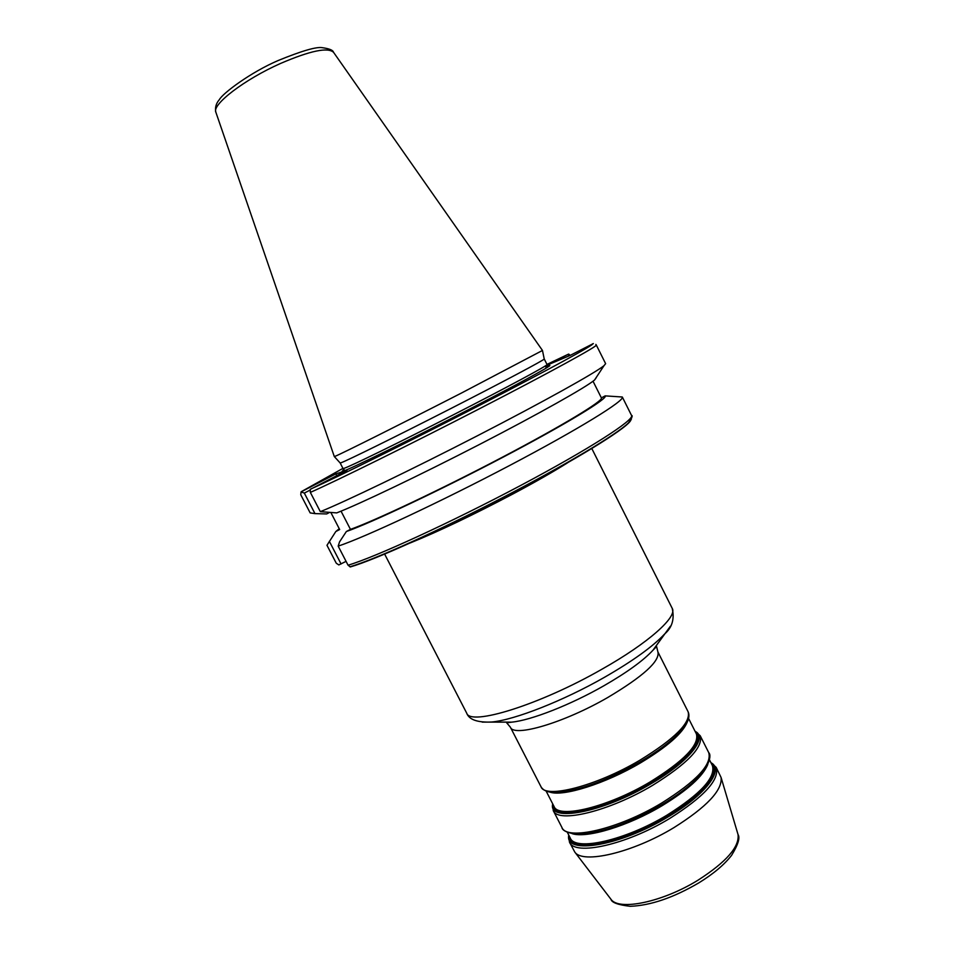 <?xml version="1.0" encoding="UTF-8"?>
<svg xmlns="http://www.w3.org/2000/svg" width="954" height="954" viewBox="0 0 954 954"><rect width="100%" height="100%" fill="white"/><g stroke="black" fill="none" stroke-linecap="round" stroke-linejoin="round"><path stroke-width="1.43" d="M542.468 350.464L461.438 393.048C402.338 423.349 340.483 454.271 335.2 456.25L334.294 456.537L215.902 112.333C211.466 104.809 244.343 79.48 280.631 63.417C310.312 50.705 327.961 47.02 333.59 52.375L542.468 350.464L544.233 359.014C544.436 359.873 502.376 382.232 448.917 409.528C395.481 436.813 347.053 460.663 341.079 462.738L340.125 462.94M593.352 343.571L569.991 355.484L547.369 365.048L568.179 354.28L568.763 355.997M329.094 512.68L326.673 513.944L314.975 513.622L304.326 493.087L301.059 491.894L335.748 473.923L346.958 470.37L310.241 489.414L310.336 492.395L320.329 511.666C344.716 501.876 411.353 469.809 477.584 435.68C543.875 401.527 595.63 372.656 604.013 365.644L605.635 363.677L596.31 345.038C597.931 346.052 550.601 372.072 480.577 408.181C410.649 444.254 335.88 481.162 310.336 492.395M631.131 419.581L630.332 421.06C624.405 429.789 574.606 460.46 508.709 494.852C442.883 529.231 375.387 559.7 350.333 566.95L348.067 565.209C375.161 557.184 450.741 522.553 519.99 485.824C589.345 449.072 634.792 419.748 631.548 415.467C633.003 415.395 631.977 417.876 628.471 422.896L631.405 419.033M346.075 561.357L338.825 564.935L336.273 563.23L326.972 545.294L335.796 531.557L339.672 529.53L330.978 512.739M569.478 842.132L574.785 852.053C582.62 864.324 632.717 852.709 674.013 827.571C706.819 806.905 722.524 790.21 721.093 777.498L716.18 767.386C719.781 779.597 704.207 796.673 669.458 818.615C626.253 844.862 574.463 856.191 569.478 842.132L568.632 834.833M335.748 473.923L336.869 475.569M341.091 563.981L329.345 541.335M304.326 493.087L309.919 490.201M546.976 364.404L568.441 354.161L568.679 354.828M301.059 491.894L300.772 494.792L310.169 512.906L314.975 513.622M570.206 355.365L568.739 354.089M341.043 511.165L350.452 529.375L346.362 531.521C371.034 522.887 440.188 490.237 503.414 457.002C566.759 423.731 608.425 398.271 605.158 395.874L622.318 397.007C625.132 400.441 579.197 428.895 509.663 465.48C440.235 502.042 364.869 537.269 338.181 546.129L348.067 565.209M320.329 511.666L336.726 512.894C359.348 504.129 419.688 475.319 479.492 444.469C539.332 413.595 586.495 386.978 594.569 380.002L604.013 365.644M346.362 531.521L339.552 541.872L338.181 546.129M596.119 377.844L594.569 380.002M605.158 395.874L601.378 397.89C603.643 400.656 562.979 425.389 502.102 457.36C441.332 489.295 374.874 520.705 350.452 529.375M339.254 528.707L335.796 531.557M302.048 492.109L301.643 491.477L342.927 468.378M544.233 358.966L547.059 364.571C548.347 365.132 506.836 387.479 453.043 414.978C399.285 442.465 350.082 466.482 343.977 468.366L343.011 468.533L343.38 469.845M545.652 366.908C562.18 359.861 528.766 378.595 469.559 409.111C410.447 439.591 349.534 469.416 343.07 471.228C341.472 471.729 341.842 471.228 344.179 469.738M310.825 488.985C335.772 477.918 410.733 440.831 480.327 404.937C550.029 368.995 596.011 343.786 592.649 343.81M567.618 462.773C553.415 471.717 535.134 482.14 512.763 494.065C472.802 515.136 438.673 531.414 410.363 542.898M466.673 713.103C470.024 726.364 539.737 704.887 601.795 669.291C648.374 643.079 677.65 616.773 672.224 608.378C674.657 619.074 672.117 627.625 664.58 634.028C653.001 646.49 632.967 660.907 604.502 677.292C563.397 700.785 514.838 719.829 491.918 721.999C477.477 722.679 469.07 719.71 466.673 713.103L384.641 554.107M670.4 626.206L653.049 650.139C643.401 660.562 627.005 672.439 603.858 685.783C570.456 704.911 530.961 720.33 511.738 722.142L482.187 722.106M502.591 722.083L511.738 722.142L506.729 722.87L510.366 727.175C513.49 737.645 563.897 722.917 607.841 697.446C643.27 676.314 659.965 661.158 657.926 651.987L656.579 646.514L653.049 650.139L658.367 642.71M541.013 786.776C545.104 799.106 596.226 786.144 639.788 760.278C674.86 738.718 690.982 722.56 688.132 711.815C689.969 716.025 688.573 721.188 683.958 727.306L680.023 732.004C671.139 741.449 657.902 751.37 640.289 761.769C610.298 778.726 584.242 788.827 562.121 792.082L556.003 792.5C548.347 792.655 543.351 790.735 541.013 786.776L510.366 727.175M686.081 724.181L679.439 732.779C670.674 742.105 657.604 751.907 640.229 762.163C610.643 778.893 584.933 788.863 563.087 792.07L552.223 792.38M687.285 721.975C682.79 733.185 667.192 746.827 640.48 762.902C605.277 783.723 562.836 797.007 549.731 792.058M546.129 791.081L554.047 806.476C558.364 819.057 608.127 807.084 650.151 781.922C684.006 760.898 699.425 744.907 696.408 733.948L688.597 718.481M695.669 732.481C705.197 739.588 685.759 762.449 650.735 782.829C605.241 810.137 552.461 821.155 553.296 805.009M552.724 803.888C547.632 822.861 602.833 812.713 651.367 783.556C689.098 761.626 708.333 737.227 695.096 731.348M694.977 731.11L700.2 735.725C703.372 747.101 687.488 763.653 652.548 785.38C609.153 811.401 557.732 823.66 553.26 810.59L552.604 803.662M561.906 827.416C566.652 840.999 618.275 829.241 661.563 803.101C696.396 781.266 712.113 764.428 708.727 752.611C712.984 756.665 704.911 771.607 698.674 776.866C689.933 785.953 677.722 795.183 662.052 804.556C634.434 820.44 609.558 830.099 587.449 833.546C579.543 835.513 562.645 833.224 561.906 827.416L553.26 810.59M705.888 767.851L698.113 777.582C689.48 786.561 677.435 795.672 661.969 804.914C634.732 820.583 610.19 830.123 588.356 833.51L575.918 834.082M703.026 771.858L698.113 777.582L702.931 772.001M707.761 764.524C702.836 776.401 687.655 790.103 662.207 805.641C628.257 826.045 586.746 838.602 572.126 833.641M567.272 832.198L570.265 838.029C575.071 851.564 625.204 840.486 667.025 815.121C700.713 793.883 715.834 777.391 712.399 765.609L709.442 759.754M711.565 763.951C721.486 771.858 702.502 795.529 667.621 816.04C622.342 843.563 569.121 853.52 569.419 836.384M568.775 835.12C564.243 855.13 619.957 846.186 668.265 816.779C705.841 794.706 724.563 769.389 710.921 762.687M737.883 834.023L738.026 834.511C739.612 846.782 726.304 861.987 698.113 880.125C662.684 902.114 618.776 911.142 610.954 899.264L574.785 852.053M610.632 898.859L610.954 899.264C611.669 902.556 618.097 904.905 630.224 906.3C650.521 905.537 673.381 897.738 698.781 882.891C713.33 873.936 724.265 864.753 731.587 855.344C738.074 844.743 740.232 837.803 738.026 834.511L721.093 777.498M349.891 566.807C374.218 559.7 437.54 531.295 501.387 498.262C565.269 465.23 617.155 434.118 628.471 422.896L630.332 421.06M278.234 60.496C301.941 50.812 316.656 46.555 322.404 47.7C329.309 48.678 332.982 50.157 333.435 52.148M215.819 112.071C215.521 110.926 214.411 105.202 219.372 99.633C222.687 93.289 250.771 72.242 278.115 60.543M547.059 364.571L547.894 365.632M334.317 456.561L340.173 462.988L343.011 468.533M591.814 448.547L672.224 608.378M657.926 651.987L688.132 711.815M700.2 735.725L708.727 752.611M710.778 762.401L716.18 767.386M622.318 397.007L631.548 415.467M596.31 345.038L595.856 344.418M593.018 381.218L601.378 397.89"/></g></svg>
